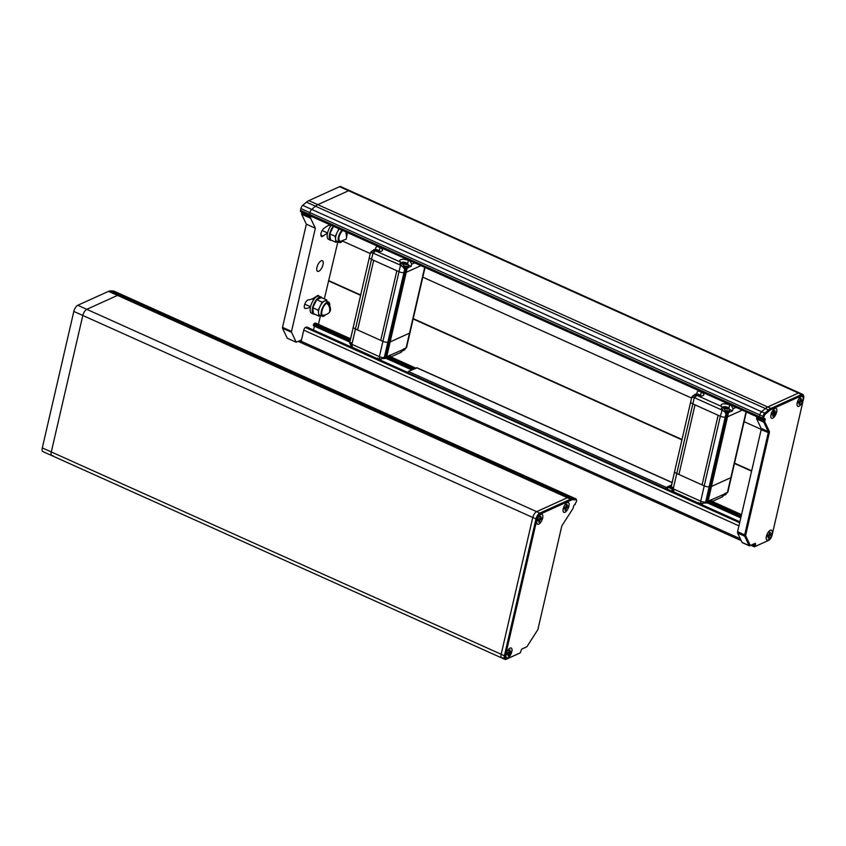 <?xml version="1.0" encoding="UTF-8"?>
<svg xmlns="http://www.w3.org/2000/svg" width="846" height="846" viewBox="0 0 846 846"><rect width="100%" height="100%" fill="white"/><g stroke="black" fill="none" stroke-linecap="round" stroke-linejoin="round"><path stroke-width="1.27" d="M768.083 539.991A5.436 2.274 -65.8 0 1 766.984 540.065A5.436 2.274 -65.8 0 1 766.698 535.296A5.436 2.274 -65.8 0 1 770.336 530.241A5.436 2.274 -65.8 0 1 771.436 530.167A5.436 2.274 -65.8 0 1 771.721 534.936A5.436 2.274 -65.8 0 1 768.083 539.991M769.12 533.942L769.775 534.238L770.262 532.145L769.448 532.515L768.972 534.598L767.756 535.148L767.438 536.544L768.644 535.994L768.168 538.088L768.972 537.718L768.316 537.422M769.775 534.238L770.981 533.689L770.664 535.084L769.458 535.624L768.972 537.718M769.469 534.101L768.02 535.708M767.66 535.55L768.644 535.994M769.458 535.624L768.168 535.053M770.664 535.084L769.374 534.503M725.043 410.373A3.881 1.512 -167 0 0 729.812 409.95L729.538 411.114A3.881 1.512 -167 0 1 725.276 411.674M728.12 408.755L727.391 407.381L724.366 407.159L725.456 407.909L725.159 408.47L728.12 408.755M400.93 265.327L399.978 263.497L402.389 266.828L400.93 265.327L372.97 253.091L371.521 259.362L373.689 260.335L357.615 329.972L355.447 328.999L371.521 259.362A4.653 1.808 -167 0 1 369.406 257.216A4.653 1.808 13 0 0 371.521 259.362L399.005 271.725A4.653 1.808 13 0 0 403.891 272.655A4.653 1.808 -167 0 1 399.005 271.725L396.827 270.741L380.753 340.378L357.615 329.972L373.689 260.335L396.827 270.741L380.753 340.378L382.921 341.35L379.389 356.674L351.904 344.311L352.052 347.156L377.855 358.894L380.076 359.719L384.359 357.35M328.428 303.365L326.789 303.27C323.087 304.613 319.767 315.325 323.045 315.336C330.627 313.951 332.415 309.953 328.428 303.365M325.086 315.294A7.762 3.247 -65.8 0 1 322.241 316.256A7.762 3.247 -65.8 0 1 321.385 311.011A7.762 3.247 -65.8 0 1 328.608 302.107A7.762 3.247 -65.8 0 1 329.771 304.951M326.958 301.366L326.799 300.013L321.385 297.57L316.711 299.695L322.125 302.128L324.251 301.165A7.762 3.247 114.2 0 0 318.815 309.848A7.762 3.247 114.2 0 0 319.672 315.093L322.241 316.256M328.608 302.107L326.038 300.943A7.762 3.247 114.2 0 0 324.663 300.975L326.799 300.013M322.125 302.128L318.17 310.165L318.9 316.087L320.391 315.421M318.9 316.087L313.485 313.655L312.766 307.733L318.17 310.165M316.711 299.695L312.766 307.733M389.668 355.574L390.535 355.457L390.429 356.05L387.045 357.752M409.908 332.288A3.098 1.206 -167 0 1 409.972 332.69A3.098 1.206 -167 0 1 409.517 333.144L406.112 347.907L403.267 349.197L400.56 352.549A4.653 3.818 -114.4 0 0 402.305 350.667L402.284 349.927L386.083 357.012M377.316 358.165L379.991 359.666L384.401 357.107L387.817 342.292L388.758 342.228A4.653 1.808 13 0 0 390.143 341.921L409.517 333.144A3.098 1.206 13 0 0 409.972 332.69L425.02 267.516M383.481 357.625L383.481 357.625A4.653 1.808 -167 0 1 381.842 357.435A4.653 1.808 -167 0 1 379.389 356.674L379.537 359.508L380.203 358.863L379.537 359.508M424.703 267.368L409.517 333.144L390.143 341.921A4.653 1.808 -167 0 1 388.758 342.228L385.342 356.991L384.634 357.298M379.991 359.666L380.563 358.979L379.991 359.666M400.444 265.454L382.921 341.35A4.653 1.808 -167 0 0 387.817 342.292L403.891 272.655L404.832 272.592L388.758 342.228L387.817 342.292A4.653 1.808 -167 0 1 382.921 341.35L355.447 328.999A4.653 1.808 -167 0 1 353.332 326.852A4.653 1.808 -167 0 1 353.353 326.789A4.653 1.808 -167 0 0 353.332 326.852L349.779 342.493L351.904 344.311L355.447 328.999A4.653 1.808 -167 0 1 353.332 326.852L369.406 257.216A4.653 1.808 -167 0 1 369.427 257.163A4.653 1.808 13 0 0 369.406 257.216L370.368 253.039A4.653 1.808 -167 0 1 370.389 252.975L370.527 252.552A4.653 1.808 -167 0 1 370.738 252.224M353.321 326.916L349.927 341.604L349.789 342.471L350.614 342.725L349.789 342.471L349.715 343.212L351.629 346.923L349.789 342.471M349.726 343.243L350.656 343.095L349.726 343.243M352.052 347.156L352.285 346.257L351.598 346.892L354.474 348.383M403.722 265.856A3.881 1.512 -167 0 0 408.491 265.422L408.216 266.585A3.881 1.512 -167 0 1 403.954 267.146M406.799 264.238L405.816 263.402L406.165 262.894L403.045 262.63L404.134 263.392L403.838 263.952L406.799 264.238M710.989 500.092L711.856 499.986L711.75 500.568L708.366 502.27M731.23 476.816A3.098 1.206 -167 0 1 731.293 477.207A3.098 1.206 -167 0 1 730.838 477.673L727.433 492.435L724.588 493.715L721.881 497.078A4.653 3.818 -114.4 0 0 723.626 495.196L723.605 494.445L707.404 501.541M698.637 502.693L701.313 504.195L705.723 501.636L709.138 486.81L710.08 486.746A4.653 1.808 13 0 0 711.465 486.45L730.838 477.673A3.098 1.206 13 0 0 731.293 477.207L746.341 412.013M704.803 502.143L704.803 502.143A4.653 1.808 -167 0 1 703.163 501.953A4.653 1.808 -167 0 1 700.71 501.192L673.226 488.84L673.374 491.674L699.177 503.423L701.397 504.248L705.68 501.868M746.035 411.875L730.838 477.673L711.465 486.45A4.653 1.808 -167 0 1 710.08 486.746L706.664 501.509L705.955 501.815M701.313 504.195L701.884 503.497L701.313 504.195M674.643 471.434L671.111 486.989L673.226 488.84L692.842 403.88A4.653 1.808 -167 0 1 690.727 401.744A4.653 1.808 13 0 0 692.842 403.88L718.148 415.27L702.074 484.895L718.148 415.27L720.327 416.243A4.653 1.808 13 0 0 725.212 417.184L726.154 417.12L710.08 486.746L709.138 486.81A4.653 1.808 -167 0 1 704.242 485.879L676.768 473.517L704.242 485.879L700.71 501.192L700.858 504.036L701.524 503.381L700.858 504.036M696.702 393.929L697.019 392.544A2.327 1.914 65.6 0 1 699.431 391.317L701.292 392.153A5.869 2.284 -167 0 1 703.777 394.775A5.869 2.284 -167 0 1 697.559 395.685L695.581 395.198A4.653 3.818 65.6 0 0 693.604 395.431L693.604 395.431A4.653 3.818 65.6 0 0 693.107 395.706L691.711 397.948A4.653 1.808 -167 0 1 691.69 397.567L690.727 401.744A4.653 1.808 -167 0 1 690.748 401.681A4.653 1.808 13 0 0 690.727 401.744L674.653 471.37A4.653 1.808 -167 0 0 676.768 473.517A4.653 1.808 -167 0 1 674.653 471.37A4.653 1.808 -167 0 1 674.664 471.307A4.653 1.808 -167 0 0 674.653 471.37L671.037 487.73L672.951 491.452L675.795 492.901M671.248 486.133L671.111 486.989L671.936 487.243L671.111 486.989L671.248 486.133M673.374 491.674L673.955 490.987L672.919 491.42L673.606 490.786L672.919 491.42L671.111 486.989M671.047 487.761L671.978 487.613L671.047 487.761M399.978 263.497L401.787 263.169L400.528 262.091A5.869 2.284 -167 0 1 399.777 260.568A5.869 2.284 -167 0 1 408.375 260.431L410.225 261.255L411.664 264.216L411.188 266.3L407.18 268.119L406.217 272.296A4.653 1.808 -167 0 1 404.832 272.592A4.653 1.808 13 0 0 406.217 272.296L420.885 265.655L406.217 272.296L386.728 356.684L385.342 356.991A4.653 1.808 13 0 0 386.728 356.684L390.112 355.161M803.7 396.256A4.653 1.946 -65.8 0 1 803.605 398.561L772.102 535.042A4.653 1.946 -65.8 0 1 768.803 540.266A4.653 1.946 -65.8 0 1 768.718 540.308L755.393 546.347L755.467 544.443A1.555 0.645 114.2 0 0 754.981 543.418L750.645 545.384A1.555 0.645 -65.8 0 1 750.169 545.236L745.738 535.867A1.555 0.645 -65.8 0 1 745.728 534.989L769.278 432.962A3.098 1.301 114.2 0 0 769.257 431.206L764.826 421.847A1.555 0.645 -65.8 0 1 764.826 420.97L765.101 419.743A1.555 0.645 114.2 0 0 764.615 418.717L763.652 418.22L764.044 416.486A2.327 0.973 -65.8 0 1 765.387 414.085L769.173 410.87A14.742 6.165 -65.8 0 1 771.393 409.411L802.156 395.473A4.653 1.946 -65.8 0 1 803.7 396.256L803.478 395.399A5.436 2.274 114.2 0 0 802.769 394.416L799.555 392.967A5.436 2.274 114.2 0 0 798.455 393.052A5.436 2.274 -65.8 0 1 799.555 392.967L349.684 190.646A5.436 2.274 114.2 0 0 348.584 190.731L317.821 204.658A15.514 6.493 114.2 0 0 315.484 206.202L311.698 209.406A3.098 1.301 114.2 0 0 309.911 212.621L309.509 214.345A1.935 0.814 114.2 0 0 309.731 215.656A1.935 0.814 114.2 0 0 310.122 215.635M306.781 327.106L305.438 327.487A2.327 0.973 114.2 0 0 303.746 330.13L301.176 341.266A2.327 0.973 114.2 0 0 301.43 342.841A2.327 0.973 114.2 0 0 301.906 342.81M314.426 326.154L313.528 330.056M350.572 338.791L315.6 323.066A2.327 0.973 114.2 0 0 315.135 323.098L314.035 323.595L313.401 325.689L349.842 342.006M337.871 241.808L324.335 298.902M320.507 315.473L318.456 324.346M308.822 200.618L767.692 406.979L798.455 393.052L767.692 406.979A15.514 6.493 114.2 0 0 765.355 408.523L761.58 411.727A3.098 1.301 114.2 0 0 759.782 414.942L762.997 416.38L762.606 418.114L759.391 416.666L759.782 414.942A3.098 1.301 114.2 0 1 761.58 411.727L765.355 408.523L315.484 206.202L311.698 209.406A3.098 1.301 114.2 0 0 309.911 212.621L759.782 414.942L759.391 416.666A1.935 0.814 114.2 0 0 759.602 417.977L759.602 417.977A1.935 0.814 -65.8 0 1 759.391 416.666L309.509 214.345L309.911 212.621L300.912 208.571A3.098 1.301 114.2 0 1 302.699 205.367L306.485 202.152A15.514 6.493 114.2 0 1 308.822 200.618L339.584 186.68A5.436 2.274 114.2 0 1 340.684 186.606L349.684 190.646A5.436 2.274 114.2 0 0 348.584 190.731L317.821 204.658A15.514 6.493 114.2 0 0 315.484 206.202L306.485 202.152M751.586 471.159L734.465 463.46M681.929 439.835L413.144 318.953M360.608 295.328L328.491 280.883M328.893 280.703L360.682 295M413.218 318.625L682.013 439.508M734.54 463.132L751.66 470.831M342.968 241.279L370.252 253.546M422.789 277.171L691.573 398.054M744.11 421.678L761.22 429.377M723.711 411.357L721.3 408.026L723.711 411.357L724.8 410.807L725.138 413.007A4.653 1.808 -167 0 0 726.175 413.007L725.212 417.184A4.653 1.808 -167 0 1 720.327 416.243L704.242 485.879A4.653 1.808 -167 0 0 709.138 486.81L725.212 417.184L726.154 417.12A4.653 1.808 13 0 0 727.539 416.814A4.653 1.808 -167 0 1 726.154 417.12L727.116 412.943A4.653 1.808 13 0 0 728.501 412.637L727.539 416.814L742.228 410.162L727.539 416.814L708.049 501.213L706.664 501.509A4.653 1.808 13 0 0 708.049 501.213L711.433 499.679M678.936 474.49L695.01 404.864L678.936 474.49M327.487 233.327A36.463 15.249 114.2 0 0 323.087 236.076A4.653 1.946 -65.8 0 1 321.575 236.499A4.653 1.946 -65.8 0 1 321.173 232.893A4.653 1.946 -65.8 0 1 323.881 228.431A45.769 19.141 -65.8 0 1 329.929 224.75M323.024 264.661A5.816 2.432 -65.8 0 1 317.61 271.333A5.816 2.432 -65.8 0 1 317.768 265.031A5.816 2.432 -65.8 0 1 322.379 260.727A5.816 2.432 -65.8 0 1 323.024 264.661M310.44 307.14A45.769 19.141 -65.8 0 1 305.395 308.483A4.653 1.946 -65.8 0 1 304.972 308.409A4.653 1.946 -65.8 0 1 304.909 303.83A4.653 1.946 -65.8 0 1 308.367 299.854A36.463 15.249 114.2 0 0 316.901 295.984A4.653 1.946 -65.8 0 1 318.413 295.561A4.653 1.946 -65.8 0 1 318.91 296.089M309.731 215.656L300.732 211.616A1.935 0.814 114.2 0 1 300.52 210.305L309.509 214.345A1.935 0.814 114.2 0 0 309.731 215.656L762.817 419.426A1.935 0.814 -65.8 0 1 762.606 418.114L763.652 418.22M310.863 216.174A1.555 0.645 -65.8 0 1 310.81 216.565L301.81 212.526L301.62 213.34A1.555 0.645 -65.8 0 0 301.631 214.218L306.347 224.179L282.532 327.36L291.521 331.41L315.346 228.23L306.347 224.179M315.346 228.23L310.63 218.257A1.555 0.645 -65.8 0 1 310.619 217.38L310.81 216.565M740.345 538.775L301.176 341.266L301.493 339.87L296.248 342.249L291.532 332.288A1.555 0.645 -65.8 0 1 291.521 331.41M299.791 340.642L301.176 341.266A2.327 0.973 114.2 0 0 301.43 342.841L741.223 540.626M296.248 342.249L287.249 338.21L282.532 328.237A1.555 0.645 -65.8 0 1 282.532 327.36M300.52 210.305L300.912 208.571M378.553 251.505L377.792 250.141L374.884 249.834L375.857 250.67L375.349 250.955M376.311 251.188L377.982 251.463M342.514 230.408C338.675 235.6 337.871 239.302 340.081 241.522L346.215 239.132L347.495 232.65M342.122 241.48A7.762 3.247 -65.8 0 1 339.288 242.442A7.762 3.247 -65.8 0 1 338.432 237.197A7.762 3.247 -65.8 0 1 341.932 230.144M339.362 228.991A7.762 3.247 114.2 0 0 335.862 236.045A7.762 3.247 114.2 0 0 336.708 241.29L339.288 242.442M338.929 228.79L335.217 236.362L335.936 242.284L337.427 241.607M335.936 242.284L330.532 239.852L329.803 233.919L335.217 236.362M333.514 226.358L329.803 233.919M771.425 530.156L771.436 530.167A5.436 2.274 114.2 0 0 766.37 536.385A5.436 2.274 114.2 0 0 766.962 540.065L766.984 540.065M770.992 414.582A5.436 2.274 114.2 0 0 771.594 418.252A5.436 2.274 114.2 0 0 772.715 418.178A5.436 2.274 114.2 0 0 776.342 413.134A5.436 2.274 114.2 0 0 776.068 408.354A5.436 2.274 114.2 0 0 770.992 414.582M802.304 396.467L802.283 396.457A5.436 2.274 114.2 0 0 797.228 402.696A5.436 2.274 114.2 0 0 797.831 406.366L797.852 406.376A5.436 2.274 114.2 0 0 798.952 406.292A5.436 2.274 114.2 0 0 802.59 401.247A5.436 2.274 114.2 0 0 802.304 396.467A5.436 2.274 114.2 0 0 801.204 396.552A5.436 2.274 114.2 0 0 797.567 401.596A5.436 2.274 114.2 0 0 797.852 406.376M756.715 418.992L763.79 422.175L768.221 431.545A2.327 0.973 -65.8 0 1 768.231 432.856L744.681 534.884L737.606 531.7L761.167 429.683A2.327 0.973 114.2 0 0 761.146 428.362L756.715 418.992A2.327 0.973 -65.8 0 1 756.705 417.681L756.916 416.771M754.981 543.418L749.842 545.786A2.327 0.973 -65.8 0 1 749.366 545.818A2.327 0.973 -65.8 0 1 749.122 545.564L744.692 536.195A2.327 0.973 -65.8 0 1 744.681 534.884L745.728 534.989M754.188 543.819L754.103 545.723L752.031 544.792M768.718 540.308L754.59 546.749A1.555 0.645 -65.8 0 1 754.272 546.78A1.555 0.645 -65.8 0 1 754.103 545.723L755.15 545.829M802.769 394.416A5.436 2.274 114.2 0 0 801.67 394.49L802.156 395.473M771.393 409.411L770.907 408.428L801.67 394.49L339.584 186.68M765.387 414.085L764.795 413.176L768.57 409.961L765.355 408.523A15.514 6.493 114.2 0 1 767.703 406.979L770.907 408.428A15.514 6.493 114.2 0 0 768.57 409.961L769.173 410.87M302.699 205.367L764.795 413.176A3.098 1.301 114.2 0 0 762.997 416.38L764.044 416.486M762.817 419.426A1.935 0.814 -65.8 0 0 763.208 419.394L763.97 419.108L763.779 420.864L756.705 417.681M764.826 421.847L763.79 422.175A2.327 0.973 -65.8 0 1 763.779 420.864L764.826 420.97M749.366 545.818L742.302 542.646A2.327 0.973 -65.8 0 1 742.058 542.381L737.627 533.022A2.327 0.973 -65.8 0 1 737.606 531.7M750.973 545.268A1.555 0.645 114.2 0 0 751.058 545.332L754.272 546.78M772.292 413.747L773.276 414.191L772.789 416.274L773.593 415.915L772.937 415.619M773.276 414.191L772.06 414.73L774.079 410.701L774.883 410.342L774.397 412.425L775.613 411.875L773.593 415.915M776.046 408.343L776.068 408.354A5.436 2.274 114.2 0 0 774.957 408.428A5.436 2.274 114.2 0 0 771.33 413.483A5.436 2.274 114.2 0 0 771.605 418.262L771.605 418.262M774.101 412.288L772.641 413.906M774.079 413.821L772.789 413.239M775.296 413.271L774.005 412.689M774.397 412.425L773.741 412.129M721.765 409.972L694.291 397.62L692.842 403.88L720.327 416.243L722.251 409.845M694.291 397.62L693.974 397.123L695.951 396.626L695.877 394.236C696.713 393.168 702.518 395.78 700.16 396.161M692.366 396.203L692.599 397.366L693.974 397.123M691.69 397.567A4.653 1.808 -167 0 1 691.711 397.504L691.848 397.081A4.653 1.808 -167 0 1 692.06 396.753M721.3 408.026L723.108 407.687L721.85 406.609A5.869 2.284 -167 0 1 721.099 405.086A5.869 2.284 -167 0 1 729.696 404.948L731.547 405.773L732.985 408.734L732.509 410.828L728.501 412.637M726.175 413.007L727.116 412.943M732.509 410.828L729.855 409.633M725.244 412.541L724.895 409.95L722.992 407.486M729.696 404.948L729.009 407.952M700.604 395.135L701.292 392.153M724.8 410.807L724.895 409.95M693.593 395.431A4.653 3.818 65.6 0 1 695.465 395.188L695.475 395.23M693.107 395.706L695.465 395.188M692.599 397.366L695.951 396.626M331.748 240.391A9.306 3.892 -65.8 0 1 330.627 240.285L328.565 239.355A9.306 3.892 -65.8 0 1 327.539 233.062A9.306 3.892 -65.8 0 1 331.167 225.3M330.627 240.285A9.306 3.892 -65.8 0 1 329.602 233.982A9.306 3.892 -65.8 0 1 333.229 226.231M799.84 404.028L800.316 401.935L801.532 401.385L801.849 399.989L800.644 400.539L801.12 398.455L800.316 398.815L799.83 400.909L798.624 401.459L798.296 402.855L799.512 402.305L799.026 404.388L799.84 404.028L799.184 403.732M800.337 400.401L798.878 402.019M798.529 401.861L799.512 402.305M800.316 401.935L799.036 401.353M801.532 401.385L800.242 400.814M800.644 400.539L799.988 400.253M402.389 266.828L403.479 266.289L403.817 268.478A4.653 1.808 -167 0 0 404.853 268.478L403.891 272.655L404.832 272.592L405.794 268.415A4.653 1.808 13 0 0 407.18 268.119M372.97 253.091L372.652 252.605L374.63 252.097L374.26 250.68A4.653 3.818 65.6 0 0 372.282 250.902L372.282 250.902A4.653 3.818 65.6 0 1 374.144 250.67L374.154 250.712M370.368 253.039A4.653 1.808 -167 0 0 370.389 253.43L371.045 251.685L371.278 252.838L372.652 252.605M379.283 250.617L379.97 247.635L378.109 246.799A2.327 1.914 65.6 0 0 375.698 248.015L375.381 249.401M404.853 268.478L405.794 268.415M411.188 266.3L408.533 265.105M379.97 247.635A5.869 2.284 -167 0 1 382.455 250.257A5.869 2.284 -167 0 1 376.237 251.167L374.482 250.712L374.556 249.718C375.391 248.65 381.197 251.262 378.839 251.643M403.923 268.013L403.574 265.433L401.67 262.969M408.375 260.431L407.687 263.434M403.479 266.289L403.574 265.433M372.272 250.913L372.282 250.902A4.653 3.818 65.6 0 0 371.785 251.188L371.045 251.685M371.785 251.188L374.144 250.67M371.278 252.838L374.63 252.097M699.875 396.023L699.113 394.659L696.205 394.352L697.178 395.198L696.67 395.473M697.633 395.706L699.304 395.981M416.941 367.873L408.364 371.436L666.214 487.391L671.513 484.991M666.214 487.391L665.316 489.03L666.278 488.597M671.185 486.397L667.674 487.983L667.06 489.051M408.364 371.436L407.476 373.075L665.316 489.03M314.701 314.204A9.306 3.892 -65.8 0 1 313.58 314.088L311.529 313.168A9.306 3.892 -65.8 0 1 310.503 306.865A9.306 3.892 -65.8 0 1 319.164 296.185L321.216 297.115A9.306 3.892 -65.8 0 1 322.051 297.877M313.58 314.088A9.306 3.892 -65.8 0 1 312.555 307.796A9.306 3.892 -65.8 0 1 321.216 297.115M576.538 500.293A2.327 0.973 114.2 0 0 576.084 499.838L573.08 499.7A14.742 6.165 114.2 0 0 571.082 500.145L540.33 514.072A4.653 1.946 114.2 0 0 536.946 519.349L505.432 655.83A4.653 1.946 114.2 0 0 506.891 658.907L520.216 652.879L521.094 650.606A1.555 0.645 -65.8 0 1 522.194 648.861A1.555 0.645 -65.8 0 1 522.225 648.85L526.572 646.883A1.555 0.645 114.2 0 0 527.238 646.217L537.527 630.175A1.555 0.645 114.2 0 0 537.993 629.086L561.543 527.058A3.098 1.301 -65.8 0 1 562.474 524.88L572.774 508.837A1.555 0.645 114.2 0 0 573.239 507.748L573.514 506.521A1.555 0.645 -65.8 0 1 574.614 504.776A1.555 0.645 -65.8 0 1 574.646 504.766L576.496 501.445A2.327 0.973 114.2 0 0 576.538 500.293L576.316 499.436A3.098 1.301 114.2 0 0 575.915 498.876A3.098 1.301 114.2 0 0 575.703 498.823L572.7 498.685A15.514 6.493 114.2 0 0 570.606 499.161L539.843 513.088A5.436 2.274 114.2 0 0 535.899 519.243L504.385 655.724L501.17 654.275L532.684 517.805A5.436 2.274 -65.8 0 1 536.628 511.65L567.391 497.712A15.514 6.493 -65.8 0 1 569.485 497.247L572.488 497.374A3.098 1.301 -65.8 0 1 572.7 497.427A3.098 1.301 114.2 0 0 572.488 497.374L569.485 497.247A15.514 6.493 114.2 0 0 567.391 497.712L536.628 511.65A5.436 2.274 114.2 0 0 532.684 517.805L501.17 654.275A5.436 2.274 114.2 0 0 501.773 657.955A5.436 2.274 -65.8 0 1 501.17 654.275L51.299 451.954A5.436 2.274 114.2 0 0 51.892 455.634A5.436 2.274 114.2 0 0 53.002 455.55M540.33 514.072L539.843 513.088L86.757 309.329L117.52 295.391L86.757 309.329A5.436 2.274 114.2 0 0 82.802 315.484L51.299 451.954A5.436 2.274 114.2 0 0 51.892 455.634L501.773 657.955A5.436 2.274 -65.8 0 0 502.873 657.871M572.879 497.554A3.098 1.301 114.2 0 0 572.7 497.427L122.829 295.106A3.098 1.301 114.2 0 0 122.617 295.064L119.614 294.926A15.514 6.493 114.2 0 0 117.52 295.391A15.514 6.493 -65.8 0 1 119.614 294.926L122.617 295.064A3.098 1.301 -65.8 0 1 122.829 295.106A3.098 1.301 -65.8 0 1 123.008 295.233M114.009 291.193A3.098 1.301 114.2 0 0 113.829 291.066A3.098 1.301 114.2 0 0 113.618 291.013L110.615 290.876A15.514 6.493 114.2 0 0 108.521 291.352L77.758 305.279L86.757 309.329A5.436 2.274 114.2 0 0 82.802 315.484L51.299 451.954L42.3 447.915A5.436 2.274 114.2 0 0 42.903 451.584L51.892 455.634M77.758 305.279A5.436 2.274 114.2 0 0 73.814 311.434L42.3 447.915M511.809 651.695A5.436 2.274 -65.8 0 1 506.754 657.924A5.436 2.274 -65.8 0 1 506.913 652.044A5.436 2.274 -65.8 0 1 511.206 648.025A5.436 2.274 -65.8 0 1 511.809 651.695M568.914 506.12A5.436 2.274 -65.8 0 1 563.859 512.348A5.436 2.274 -65.8 0 1 564.018 506.468A5.436 2.274 -65.8 0 1 568.311 502.439A5.436 2.274 -65.8 0 1 568.914 506.12M542.677 518.006A5.436 2.274 -65.8 0 1 537.622 524.234A5.436 2.274 -65.8 0 1 537.781 518.344A5.436 2.274 -65.8 0 1 542.075 514.326A5.436 2.274 -65.8 0 1 542.677 518.006M525.81 647.264L526.593 646.862A1.555 0.645 114.2 0 0 526.593 646.862L525.768 647.285A2.327 0.973 -65.8 0 0 525.81 647.264A2.327 0.973 -65.8 0 0 525.852 647.243M522.003 648.988L525.768 647.285M505.432 655.83L504.385 655.724A5.436 2.274 114.2 0 0 504.988 659.394A5.436 2.274 114.2 0 0 506.088 659.32L520.216 652.879M575.248 504.491L574.423 504.914A1.935 0.814 -65.8 0 0 574.487 504.882A1.935 0.814 -65.8 0 0 574.519 504.861M520.227 652.869L519.433 653.271A1.555 0.645 -65.8 0 1 519.433 653.271A1.555 0.645 -65.8 0 1 519.412 653.281M508.086 655.28L508.742 655.576L507.938 655.946L508.414 653.852L507.209 654.402L507.526 653.006L508.742 652.456L509.218 650.373L510.032 650.003L509.546 652.097L508.89 651.801M507.79 653.567L509.25 651.959M508.742 655.576L510.762 651.547L509.546 652.097M510.106 648.099A5.436 2.274 -65.8 0 1 511.206 648.025A5.436 2.274 -65.8 0 1 511.492 652.795A5.436 2.274 -65.8 0 1 507.854 657.85A5.436 2.274 -65.8 0 1 506.754 657.924A5.436 2.274 -65.8 0 1 506.468 653.154A5.436 2.274 -65.8 0 1 510.106 648.099M508.414 653.852L507.441 653.408M510.434 652.943L509.155 652.361M509.229 653.493L507.938 652.911M565.191 509.704L565.847 510.001L565.043 510.36L565.519 508.277L564.314 508.827L564.631 507.431L565.847 506.881L566.323 504.798L567.137 504.428L566.651 506.521L565.995 506.225M564.895 507.991L566.344 506.384M566.651 506.521L567.867 505.971L567.539 507.357L566.26 506.786M565.847 510.001L566.334 507.907L567.539 507.357M567.211 502.524A5.436 2.274 -65.8 0 1 568.311 502.439A5.436 2.274 -65.8 0 1 568.597 507.219A5.436 2.274 -65.8 0 1 564.959 512.274A5.436 2.274 -65.8 0 1 563.859 512.348A5.436 2.274 -65.8 0 1 563.573 507.579A5.436 2.274 -65.8 0 1 567.211 502.524M565.519 508.277L564.536 507.833M566.334 507.907L565.043 507.336M540.975 514.41A5.436 2.274 -65.8 0 1 542.075 514.326A5.436 2.274 -65.8 0 1 542.36 519.106A5.436 2.274 -65.8 0 1 538.722 524.15A5.436 2.274 -65.8 0 1 537.622 524.234A5.436 2.274 -65.8 0 1 537.337 519.455A5.436 2.274 -65.8 0 1 540.975 514.41M538.955 521.591L539.611 521.887L538.807 522.246L539.283 520.163L538.077 520.713L538.394 519.317L539.611 518.767L540.086 516.673L540.89 516.314L540.414 518.397L539.759 518.112M538.659 519.878L540.108 518.27M540.414 518.397L541.62 517.858L541.303 519.243L540.012 518.672M539.611 521.887L540.086 519.793L541.303 519.243M539.283 520.163L538.299 519.719M540.086 519.793L538.807 519.211M724.155 406.947C724.99 405.89 730.796 408.502 728.438 408.882C727.602 409.94 721.797 407.328 724.155 406.947M726.312 408.29L726.503 407.497M726.64 408.322L726.862 407.328M723.996 494.466A3.881 1.512 13 0 0 725.826 494.201A3.881 1.512 13 0 0 726.397 493.63L726.524 493.059M329.602 311.074C330.109 308.018 329.168 305.417 326.789 303.27M390.429 356.05A4.653 3.818 65.6 0 1 388.695 357.932A4.653 3.818 65.6 0 1 386.675 358.144M405.858 348.245L406.566 347.452A3.098 1.206 13 0 1 406.112 347.907L402.855 349.567M403.267 349.197L402.58 350.011M402.833 262.429C403.669 261.361 409.475 263.973 407.116 264.354C406.281 265.422 400.475 262.81 402.833 262.429M404.991 263.772L405.181 262.969M405.319 263.804L405.541 262.81M711.75 500.568A4.653 3.818 65.6 0 1 710.016 502.45A4.653 3.818 65.6 0 1 707.996 502.661M727.179 492.763L727.888 491.97A3.098 1.206 13 0 1 727.433 492.435L724.176 494.085M724.588 493.715L723.901 494.529M369.395 257.279L353.353 326.789M738.96 525.852L303.746 330.13M739.668 522.775L305.438 327.487M315.135 323.098L350.519 339.013M390.63 357.054L415.46 368.222M711.962 501.562L741.498 514.844M739.88 521.876L666.077 488.692M407.635 372.462L306.527 326.99M314.035 323.595L350.318 339.912M389.541 357.541L414.371 368.719M710.873 502.059L741.297 515.743M740.81 517.826L707.626 502.905M411.822 369.871L386.284 358.387M313.475 324.473L350.075 340.938M388.24 358.091L413.112 369.279M709.583 502.609L741.054 516.769M740.895 517.466L708.113 502.714M412.266 369.67L386.738 358.186M349.916 341.625L313.316 325.171M690.717 401.808L674.664 471.307M383.64 357.847A3.881 1.512 13 0 0 386.749 357.731A3.881 1.512 13 0 0 387.309 357.16L387.447 356.578M320.877 235.082L323.087 236.076M304.634 308.145L305.395 308.483M291.532 332.288L282.532 328.237M310.63 218.257L301.631 214.218M310.619 217.38L301.62 213.34M375.814 251.072L376.026 250.162M376.713 251.051L376.904 250.257M377.041 251.082L377.263 250.088M704.961 502.365A3.881 1.512 13 0 0 708.07 502.249A3.881 1.512 13 0 0 708.631 501.678L708.768 501.107M346.638 237.261L345.845 231.899M769.278 432.962L761.167 429.683M761.146 428.362L768.221 431.545L769.257 431.206M737.627 533.022L744.692 536.195L745.738 535.867M750.169 545.236L749.122 545.564L742.058 542.381M749.842 545.786L750.645 545.384M755.467 544.443L753.733 544.02M754.59 546.749L755.393 546.347M763.208 419.394L764.012 418.992M764.615 418.717L763.811 419.119M765.101 419.743L763.367 419.32M402.675 349.948A3.881 1.512 13 0 0 404.504 349.684A3.881 1.512 13 0 0 405.075 349.112L405.202 348.541M691.679 397.62L690.748 401.681M736.009 407.37L732.985 408.734M721.85 406.609L697.559 395.685M370.358 253.102L369.427 257.163M414.667 262.852L411.664 264.216M400.528 262.091L376.237 251.167M697.136 395.59L697.347 394.691M698.035 395.579L698.225 394.775M698.362 395.6L698.585 394.606M672.062 482.601L416.581 367.714M407.571 372.674L665.411 488.628M669.292 487.254L671.037 488.047M668.837 487.455L671.079 488.47M536.946 519.349L73.814 311.434M571.082 500.145L570.606 499.161L108.521 291.352M113.618 291.013L575.703 498.823L576.084 499.838M110.615 290.876L572.7 498.685L573.08 499.7M506.891 658.907L506.088 659.32M729.812 409.95L728.818 407.814C725.921 406.609 724.102 406.313 723.351 406.937L722.251 408.206M727.137 407.92L727.021 408.449M726.397 493.63L725.286 494.899L723.668 495.196M385.681 357.879L388.695 357.932L400.56 352.549M406.566 347.452L409.972 332.69M408.491 265.422L407.497 263.286C404.6 262.08 402.781 261.795 402.03 262.408L400.93 263.677M707.002 502.397L710.016 502.45L721.881 497.078M727.888 491.97L731.293 477.207M741.551 514.622L712.237 501.445M415.735 368.095L390.894 356.927M739.89 521.802L666.172 488.65M407.656 372.388L306.686 326.979M740.8 517.9L707.531 502.947L704.528 503.084M411.727 369.914L386.199 358.429L383.206 358.567M349.832 342.08L313.401 325.689M673.913 489.443L672.792 487.211M387.309 357.16L386.21 358.429M298.183 341.382L301.43 342.841M380.044 251.495L376.925 249.591L373.752 249.697L372.652 250.966M377.538 250.68L377.422 251.209M708.631 501.678L707.531 502.947M768.803 540.266L768.009 540.668M405.075 349.112L403.965 350.381L402.358 350.667M352.592 344.925L351.471 342.693M697.982 391.286L699.113 390.778M322.178 230.524L327.571 232.957M329.083 225.131L330.754 225.882M376.66 246.768L377.771 246.26M701.366 396.013L698.246 394.109L695.074 394.215L693.974 395.484M698.859 395.198L698.743 395.727M672.084 482.495L416.803 367.693M671.09 488.554L668.742 487.497M304.782 304.179L310.524 306.76M312.037 298.934L313.707 299.685M122.829 295.106L113.829 291.066M504.988 659.394L501.773 657.955M572.7 497.427L575.915 498.876M575.269 504.48L574.487 504.882"/></g></svg>
